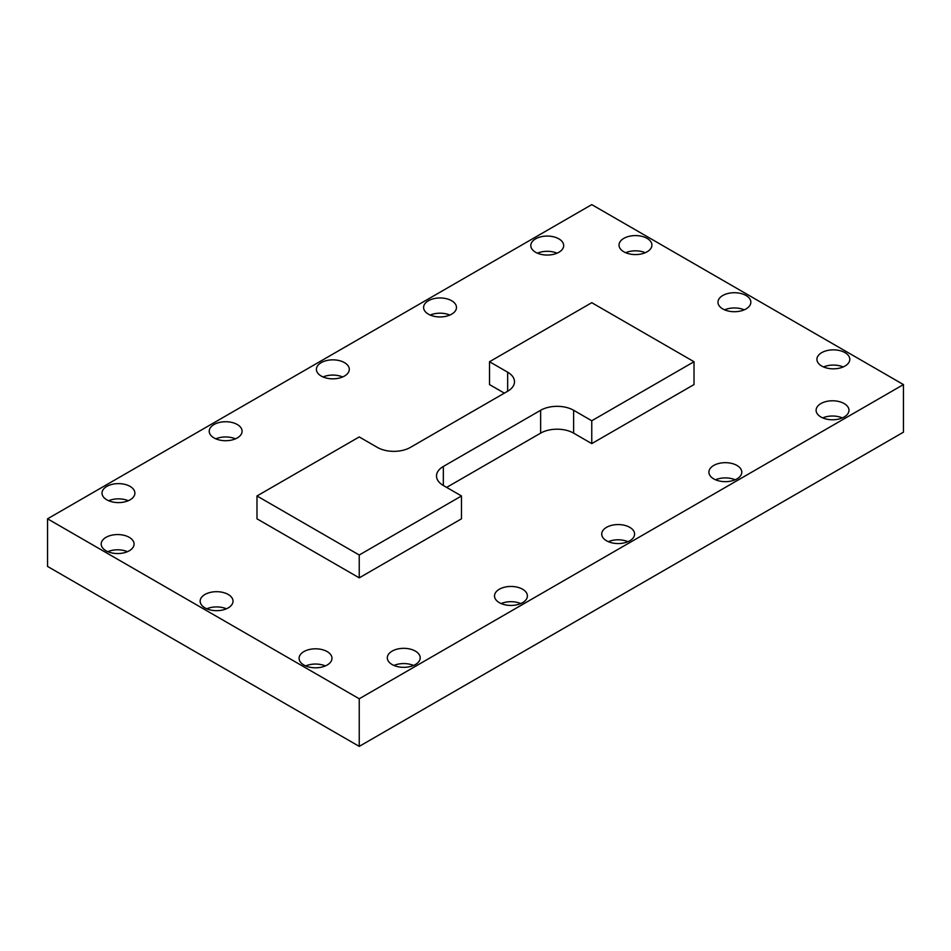 <?xml version="1.0" encoding="UTF-8"?>
<svg xmlns="http://www.w3.org/2000/svg" width="951" height="951" viewBox="0 0 951 951"><rect width="100%" height="100%" fill="white"/><g stroke="black" fill="none" stroke-linecap="round" stroke-linejoin="round"><path stroke-width="1.43" d="M415.385 651.114A16.44 9.498 0 0 0 397.47 649.058A16.44 9.498 0 0 0 387.319 657.83A16.44 9.498 0 0 0 392.133 664.547A16.44 9.498 0 0 0 410.059 666.603A16.44 9.498 0 0 0 420.199 657.83A16.44 9.498 0 0 0 415.385 651.114M413.578 665.45A16.44 9.498 0 0 0 393.952 665.45M844.167 403.569A16.44 9.498 0 0 0 826.241 401.512A16.44 9.498 0 0 0 816.101 410.285A16.44 9.498 0 0 0 820.915 416.99A16.44 9.498 0 0 0 838.83 419.046A16.44 9.498 0 0 0 848.981 410.285A16.44 9.498 0 0 0 844.167 403.569M842.348 417.893A16.44 9.498 0 0 0 822.722 417.893M629.776 527.341A16.44 9.498 0 0 0 611.862 525.285A16.44 9.498 0 0 0 601.71 534.058A16.44 9.498 0 0 0 606.524 540.762A16.44 9.498 0 0 0 624.438 542.831A16.44 9.498 0 0 0 634.59 534.058A16.44 9.498 0 0 0 629.776 527.341M627.957 541.678A16.44 9.498 0 0 0 608.343 541.678M736.966 465.455A16.44 9.498 0 0 0 719.051 463.399A16.44 9.498 0 0 0 708.899 472.171A16.44 9.498 0 0 0 713.714 478.876A16.44 9.498 0 0 0 731.64 480.933A16.44 9.498 0 0 0 741.78 472.171A16.44 9.498 0 0 0 736.966 465.455M735.159 479.78A16.44 9.498 0 0 0 715.532 479.78M522.586 589.228A16.44 9.498 0 0 0 504.66 587.171A16.44 9.498 0 0 0 494.52 595.944A16.44 9.498 0 0 0 499.334 602.661A16.44 9.498 0 0 0 517.249 604.717A16.44 9.498 0 0 0 527.401 595.944A16.44 9.498 0 0 0 522.586 589.228M520.768 603.564A16.44 9.498 0 0 0 501.141 603.564M558.867 238.856A16.44 9.498 0 0 0 540.941 236.787A16.44 9.498 0 0 0 530.801 245.56A16.44 9.498 0 0 0 535.615 252.277A16.44 9.498 0 0 0 553.53 254.333A16.44 9.498 0 0 0 563.681 245.56A16.44 9.498 0 0 0 558.867 238.856M557.048 253.18A16.44 9.498 0 0 0 537.422 253.18M451.666 300.742A16.44 9.498 0 0 0 433.751 298.685A16.44 9.498 0 0 0 423.599 307.446A16.44 9.498 0 0 0 428.414 314.163A16.44 9.498 0 0 0 446.34 316.219A16.44 9.498 0 0 0 456.48 307.446A16.44 9.498 0 0 0 451.666 300.742M449.859 315.066A16.44 9.498 0 0 0 430.232 315.066M344.476 362.628A16.44 9.498 0 0 0 326.562 360.572A16.44 9.498 0 0 0 316.41 369.333A16.44 9.498 0 0 0 321.224 376.049A16.44 9.498 0 0 0 339.138 378.106A16.44 9.498 0 0 0 349.29 369.333A16.44 9.498 0 0 0 344.476 362.628M342.657 376.953A16.44 9.498 0 0 0 323.043 376.953M130.085 486.401A16.44 9.498 0 0 0 112.17 484.344A16.44 9.498 0 0 0 102.019 493.117A16.44 9.498 0 0 0 106.833 499.822A16.44 9.498 0 0 0 124.759 501.878A16.44 9.498 0 0 0 134.899 493.117A16.44 9.498 0 0 0 130.085 486.401M128.278 500.725A16.44 9.498 0 0 0 108.652 500.725M237.286 424.515A16.44 9.498 0 0 0 219.36 422.458A16.44 9.498 0 0 0 209.22 431.231A16.44 9.498 0 0 0 214.034 437.935A16.44 9.498 0 0 0 231.949 439.992A16.44 9.498 0 0 0 242.101 431.231A16.44 9.498 0 0 0 237.286 424.515M235.468 438.839A16.44 9.498 0 0 0 215.841 438.839M228.216 594.47A16.44 9.498 0 0 0 210.29 592.414A16.44 9.498 0 0 0 200.15 601.175A16.44 9.498 0 0 0 204.964 607.891A16.44 9.498 0 0 0 222.879 609.948A16.44 9.498 0 0 0 233.031 601.175A16.44 9.498 0 0 0 228.216 594.47M226.397 608.795A16.44 9.498 0 0 0 206.771 608.795M327.156 651.59A16.44 9.498 0 0 0 309.241 649.533A16.44 9.498 0 0 0 299.089 658.306A16.44 9.498 0 0 0 303.904 665.022A16.44 9.498 0 0 0 321.83 667.079A16.44 9.498 0 0 0 331.982 658.306A16.44 9.498 0 0 0 327.156 651.59M325.349 665.926A16.44 9.498 0 0 0 305.723 665.926M129.265 537.339A16.44 9.498 0 0 0 111.35 535.282A16.44 9.498 0 0 0 101.198 544.055A16.44 9.498 0 0 0 106.013 550.76A16.44 9.498 0 0 0 123.927 552.828A16.44 9.498 0 0 0 134.079 544.055A16.44 9.498 0 0 0 129.265 537.339M127.446 551.675A16.44 9.498 0 0 0 107.832 551.675M844.987 352.631A16.44 9.498 0 0 0 827.073 350.574A16.44 9.498 0 0 0 816.921 359.335A16.44 9.498 0 0 0 821.735 366.052A16.44 9.498 0 0 0 839.65 368.108A16.44 9.498 0 0 0 849.802 359.335A16.44 9.498 0 0 0 844.987 352.631M843.168 366.955A16.44 9.498 0 0 0 823.554 366.955M746.036 295.499A16.44 9.498 0 0 0 728.121 293.443A16.44 9.498 0 0 0 717.969 302.216A16.44 9.498 0 0 0 722.784 308.932A16.44 9.498 0 0 0 740.71 310.989A16.44 9.498 0 0 0 750.85 302.216A16.44 9.498 0 0 0 746.036 295.499M744.229 309.836A16.44 9.498 0 0 0 724.603 309.836M647.096 238.38A16.44 9.498 0 0 0 629.17 236.312A16.44 9.498 0 0 0 619.018 245.085A16.44 9.498 0 0 0 623.844 251.801A16.44 9.498 0 0 0 641.759 253.858A16.44 9.498 0 0 0 651.91 245.085A16.44 9.498 0 0 0 647.096 238.38M645.277 252.704A16.44 9.498 0 0 0 625.651 252.704M47.55 518.818L359.24 698.771L903.45 384.573L591.76 204.62L47.55 518.818L47.55 566.427L359.24 746.38L359.24 698.771M489.515 361.725L507.656 372.198A23.323 13.469 180 0 1 514.491 381.72A23.323 13.469 180 0 1 507.656 391.241L410.356 447.41A23.323 13.469 180 0 1 377.381 447.41L359.24 436.937L256.984 495.97L359.24 555.004L461.485 495.97L443.344 485.497A23.323 13.469 180 0 1 436.509 475.975A23.323 13.469 180 0 1 443.344 466.454L540.644 410.273A23.323 13.469 180 0 1 573.619 410.273L591.76 420.758L694.016 361.725L591.76 302.691L489.515 361.725L489.515 384.573L504.363 393.143M573.619 410.273L573.619 433.133L591.76 443.606L694.016 384.573L694.016 361.725M573.619 433.133A23.323 13.469 0 0 0 540.644 433.133L540.644 410.273M446.637 487.399L540.644 433.133M256.984 495.97L256.984 518.818L359.24 577.851L461.485 518.818L461.485 495.97M591.76 420.758L591.76 443.606M903.45 384.573L903.45 432.182L359.24 746.38M359.24 555.004L359.24 577.851M507.656 391.241L507.656 372.198M443.344 466.454L443.344 485.497"/></g></svg>
